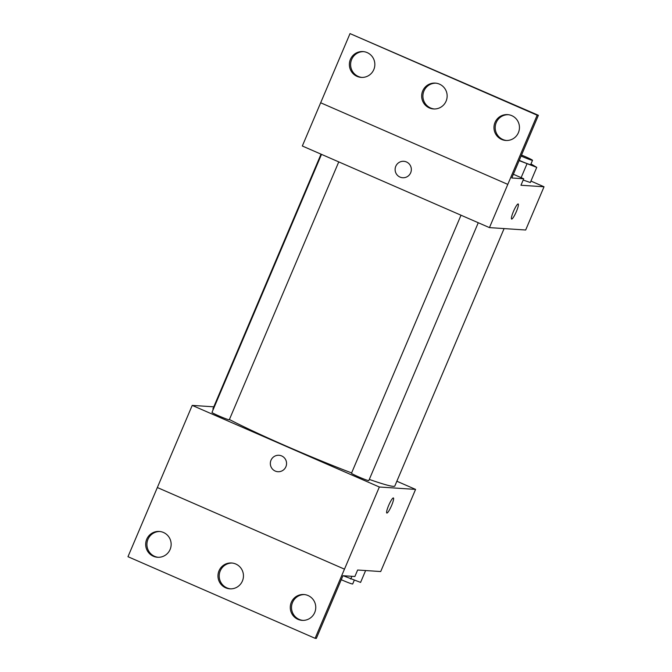 <?xml version="1.0" encoding="UTF-8"?>
<svg xmlns="http://www.w3.org/2000/svg" width="672" height="672" viewBox="0 0 672 672"><rect width="100%" height="100%" fill="white"/><g stroke="black" fill="none" stroke-linecap="round" stroke-linejoin="round"><path stroke-width="1.01" d="M396.858 481.236L415.573 489.401L380.705 571.544L357.638 570.016L354.883 576.5L342.947 575.711L316.344 638.4L315.109 638.316L344.467 569.15L157.349 487.536L344.484 569.15L379.344 487.007L192.217 405.392L127.974 556.702L315.109 638.316M192.217 405.392L213.788 406.82M321.51 154.375L211.982 412.406A9.408 0.554 23 0 0 220.424 416.59A9.408 0.554 23 0 0 229.303 419.765L338.764 161.893M415.573 489.401L379.344 487.007M461.009 215.208L351.481 473.248A9.408 0.554 23 0 0 359.923 477.431A9.408 0.554 23 0 0 368.802 480.598L478.262 222.734M369.306 479.413A98.801 5.788 23 0 0 393.204 486.352A98.801 5.788 23 0 0 394.834 485.999L504.101 228.581M321.031 154.165L212.948 408.794A98.801 5.788 23 0 0 213.2 409.542M229.412 419.513A98.801 5.788 23 0 0 351.616 472.92M281.652 455.927A8.232 8.106 93.8 0 1 277.897 471.71A8.232 8.106 93.8 0 1 270.354 462.958A8.232 8.106 93.8 0 1 281.652 455.927M386.828 513.047A8.232 1.361 113.6 0 0 391.558 505.588A8.232 1.361 -66.4 0 1 386.828 513.047A8.232 1.361 -66.4 0 1 388.87 504.949A8.232 1.361 -66.4 0 1 393.406 497.952A8.232 1.361 -66.4 0 1 391.558 505.596A8.232 1.361 113.6 0 0 393.406 497.952M278.981 455.28A8.232 8.106 -86.2 0 0 270.354 462.958A8.232 8.106 -86.2 0 0 277.897 471.71M170.108 549.461A12.936 12.734 -86.2 0 0 159.264 531.451A12.936 12.734 -86.2 0 0 145.706 543.522A12.936 12.734 -86.2 0 0 170.108 549.461M314.714 612.528A12.936 12.734 -86.2 0 0 303.87 594.518A12.936 12.734 -86.2 0 0 290.304 606.589A12.936 12.734 -86.2 0 0 314.714 612.528M242.416 580.994A12.936 12.734 -86.2 0 0 231.571 562.985A12.936 12.734 -86.2 0 0 218.005 575.056A12.936 12.734 -86.2 0 0 242.416 580.994M159.886 531.51A12.936 12.734 -86.2 0 0 146.941 543.606A12.936 12.734 -86.2 0 0 158.18 557.298M304.483 594.577A12.936 12.734 -86.2 0 0 291.539 606.673A12.936 12.734 -86.2 0 0 302.786 620.365M232.184 563.044A12.936 12.734 -86.2 0 0 219.24 575.14A12.936 12.734 -86.2 0 0 230.479 588.832M489.451 227.615L302.324 146L350.02 33.6L538.39 115.298L537.155 115.214L489.451 227.615L525.672 230.009L544.026 186.774L520.96 185.254L523.715 178.769L511.778 177.979L538.39 115.298M406.434 161.952A8.232 8.106 93.8 0 1 402.688 177.736A8.232 8.106 93.8 0 1 395.136 168.983A8.232 8.106 93.8 0 1 406.434 161.952M530.334 182.515L523.169 180.054L530.334 182.515L536.752 167.378L519.145 160.616M530.939 181.07L544.026 186.774M511.61 219.064A8.232 1.361 113.6 0 0 516.34 211.613A8.232 1.361 -66.4 0 1 511.61 219.064A8.232 1.361 -66.4 0 1 513.66 210.974A8.232 1.361 -66.4 0 1 518.196 203.977A8.232 1.361 -66.4 0 1 516.348 211.613A8.232 1.361 113.6 0 0 518.196 203.977M403.771 161.305A8.232 8.106 -86.2 0 0 395.136 168.983A8.232 8.106 -86.2 0 0 402.688 177.736M537.155 115.214L350.02 33.6M446.107 101.119A12.936 12.734 -86.2 0 0 435.263 83.11A12.936 12.734 -86.2 0 0 421.697 95.18A12.936 12.734 -86.2 0 0 446.107 101.119M495.012 122.455A12.936 12.734 -86.2 0 0 505.856 140.465A12.936 12.734 -86.2 0 0 519.422 128.394A12.936 12.734 -86.2 0 0 495.012 122.455M350.414 59.388A12.936 12.734 -86.2 0 0 361.259 77.398A12.936 12.734 -86.2 0 0 374.816 65.327A12.936 12.734 -86.2 0 0 350.414 59.388M507.788 184.38L320.662 102.774M523.715 178.769L513.358 174.25M435.876 83.168A12.936 12.734 -86.2 0 0 422.932 95.264A12.936 12.734 -86.2 0 0 434.179 108.956M508.183 114.702A12.936 12.734 -86.2 0 0 496.247 122.539A12.936 12.734 -86.2 0 0 506.478 140.49M363.577 51.635A12.936 12.734 -86.2 0 0 351.649 59.472A12.936 12.734 -86.2 0 0 361.872 77.423M530.972 163.943L536.752 167.378M519.263 160.356A9.408 0.554 23 0 0 530.687 164.632L532.518 160.306A9.408 0.554 23 0 0 521.506 155.064M526.915 164.002L521.128 177.643M521.094 156.03A9.408 0.554 23 0 0 532.518 160.306M365.618 570.545L360.587 582.406L343.182 575.728M351.91 576.307L350.75 579.029M341.258 579.701A9.408 0.554 23 0 0 352.682 583.976L354.27 580.238"/></g></svg>
